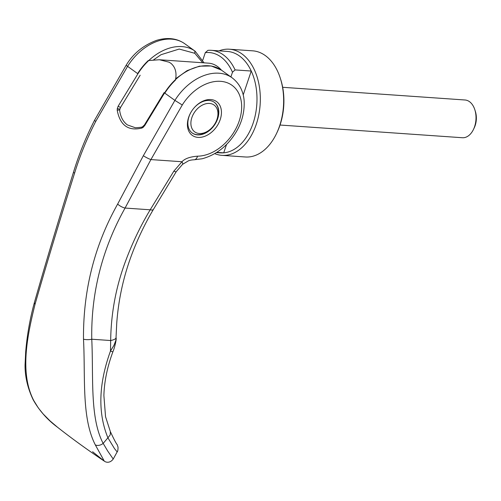 <?xml version="1.0" encoding="UTF-8"?>
<svg xmlns="http://www.w3.org/2000/svg" width="501" height="501" viewBox="0 0 501 501"><rect width="100%" height="100%" fill="white"/><g stroke="black" fill="none" stroke-linecap="round" stroke-linejoin="round"><path stroke-width="0.75" d="M219.056 50.858A53.2 34.531 94 0 1 229.377 49.211L252.704 50.833A53.2 34.531 94 0 1 265.279 55.555A53.2 34.531 94 0 1 280.328 78.281A53.2 34.531 94 0 1 276.477 133.629A53.2 34.531 94 0 1 245.308 156.982L221.987 155.36A53.2 34.531 94 0 1 214.735 153.632M229.377 49.211A53.2 34.531 94 0 1 241.952 53.926A53.2 34.531 94 0 1 258.804 114.716A53.2 34.531 94 0 1 221.987 155.36M230.898 76.935L232.483 72.232A48.472 31.463 94 0 0 220.766 56.851A48.472 31.463 94 0 0 205.291 52.668L207.909 50.351A50.839 32.997 94 0 1 211.272 50.319L227.416 51.44A50.839 32.997 94 0 1 239.434 55.955A50.839 32.997 94 0 1 251.245 71.036A50.839 32.997 94 0 1 253.118 123.19A50.839 32.997 94 0 1 223.715 152.843L216.795 152.36M137.643 73.591A47.294 33.379 125.7 0 1 148.227 60.583L159.406 59.744L208.573 63.164A37.832 24.555 94 0 1 217.515 66.52A37.832 24.555 94 0 1 221.442 70.134L232.101 77.793A47.294 33.379 125.7 0 0 232.095 77.793A47.294 33.379 125.7 0 0 218.943 73.202A47.294 33.385 -54.3 0 0 174.893 100.394L164.56 92.961A47.294 33.379 125.7 0 1 208.61 65.763C213.47 66.113 217.76 67.579 221.48 70.159M159.406 59.744L169.094 62.193L170.86 63.276C175.444 67.184 176.966 72.808 175.419 80.147A47.294 33.379 -54.3 0 0 164.829 93.155M211.272 50.319A50.839 32.997 94 0 1 223.283 54.828A50.839 32.997 94 0 1 235.094 69.915L251.245 71.036L243.21 94.921M192.152 132.947A18.919 13.352 125.7 0 0 197.275 134.688A18.919 13.352 125.7 0 0 212.944 126.546L213.063 126.396A16.552 11.686 -54.3 0 1 199.36 133.516A16.552 11.686 -54.3 0 1 191.864 117.597A16.552 11.686 -54.3 0 1 209.487 103.431A16.552 11.686 -54.3 0 1 214.678 124.154A16.552 11.686 -54.3 0 1 213.063 126.396M214.678 124.154L214.785 123.985A18.919 13.352 125.7 0 0 214.246 102.242M280.04 125.031L462.385 137.731A18.919 12.281 -86 0 0 473.47 129.427A18.919 12.281 -86 0 0 474.835 109.75A18.919 12.281 -86 0 0 469.487 101.672A18.919 12.281 -86 0 0 465.016 99.993L282.67 87.293M474.835 109.75L475.38 111.46A15.719 10.202 94 0 1 474.247 127.811L473.47 129.427M226.558 144.394L223.715 152.843A50.839 32.997 94 0 1 220.352 152.874L216.426 152.598M232.483 72.232L235.094 69.915M205.291 52.668L202.792 60.089M280.328 78.281L280.735 79.546A50.839 32.997 94 0 1 277.047 132.433L276.477 133.629M137.913 73.785L127.58 66.351A47.288 33.379 125.7 0 1 171.63 39.153A47.294 33.379 125.7 0 1 184.781 43.75A47.294 33.379 125.7 0 0 184.781 43.75L194.833 50.983C191.106 48.403 186.817 46.937 181.963 46.593A47.294 33.379 125.7 0 0 137.913 73.785L118.167 106.193L117.272 108.686L117.228 110.377A1.891 0.896 -7.2 0 1 119.62 110.095C120.453 116.733 123.033 121.668 127.367 124.906L135.376 127.755C139.998 127.492 142.359 127.179 142.472 126.803L142.472 126.803A1.891 1.134 72.1 0 0 141.827 128.081L143.192 127.335L143.762 126.327M108.009 437.711L110.264 434.774L110.352 431.612C114.078 439.559 116.357 443.899 117.19 444.625L118.023 447.099C118.048 449.785 117.76 451.388 117.165 451.921L114.485 448.589L107.909 437.811C97.72 412.93 98.578 384.004 110.477 351.032L113.952 345.352L115.894 340.329L116.733 323.245C118.399 300.212 123.196 277.911 131.112 256.349C137.111 240.035 144.538 224.398 153.4 209.431L176.227 171.699L182.564 164.328L188.439 160.84C189.679 160.27 191.557 159.919 194.075 159.781A6.15 3.864 89.4 0 0 197.544 156.18C190.011 156.769 184.819 158.623 181.957 161.742A7.565 1.703 49.1 0 1 182.564 164.328M117.165 451.921L113.22 459.041L107.652 450.95L103.181 443.398A717.758 518.316 -43.9 0 0 107.909 437.811M191.57 111.266A18.919 13.352 125.7 0 0 192.284 133.047A18.919 13.352 125.7 0 0 197.551 134.882A18.919 13.352 125.7 0 0 216.2 122.188A18.919 13.352 125.7 0 0 214.384 102.336A18.919 13.352 125.7 0 0 209.117 100.501A18.919 13.352 125.7 0 0 193.505 108.579M210.789 99.561A20.81 14.686 125.7 0 0 193.555 108.517A20.81 14.686 125.7 0 0 191.526 111.335A20.81 14.686 125.7 0 0 198.058 137.387A20.81 14.686 125.7 0 0 220.215 119.576A20.81 14.686 125.7 0 0 210.789 99.561M119.62 110.095L120.503 107.533L118.167 106.193M143.192 127.335L144.845 125.388L144.42 124.987L142.472 126.803M110.352 431.612L105.548 416.732L103.889 395.583C104.271 381.624 107.258 367.07 112.844 351.927L110.477 351.032L110.677 340.536A14.654 3.908 0.6 0 0 116.151 337.549M103.181 443.398L103.137 443.398C89.666 417.471 93.568 377.447 91.764 339.221C91.288 312.142 94.958 285.745 102.768 260.032C108.335 241.87 115.775 224.542 125.075 208.053L150.907 159.581L182.27 104.991A41.145 29.039 -54.3 0 1 226.245 82.408A41.145 29.039 -54.3 0 1 238.407 123.177A41.145 29.039 -54.3 0 1 197.544 156.18M117.666 204.057A6.15 1.966 29.3 0 0 125.075 208.053L150.187 209.8C140.424 226.108 132.158 243.38 125.394 261.61C115.944 287.017 111.04 313.325 110.677 340.536L91.764 339.221A6.15 1.753 -0.8 0 1 83.492 339.183C83.11 290.298 94.501 245.258 117.666 204.057L143.349 155.705L174.893 100.394L182.27 104.991M153.4 209.431A9.456 2.837 30.5 0 1 150.187 209.8L173.866 171.129L181.957 161.742L150.907 159.581A6.15 0.902 27.2 0 1 143.349 155.705M117.228 110.377C120.14 125.388 128.344 131.287 141.827 128.081M184.781 43.75C176.941 38.264 167.553 37.124 156.631 40.337C143.405 45.24 133.253 53.519 126.196 65.174L126.196 65.174A6.15 0.351 -147.5 0 0 127.58 66.351L95.722 121.436C87.08 138.157 80.047 155.366 74.611 173.077C59.776 220.265 46.58 264.014 35.032 304.307C27.355 335.407 19.407 372.976 33.799 400.618L38.276 407.877L43.061 413.851L50.081 420.94L57.534 427.253C71.656 438.394 87.249 449.685 104.296 461.127L95.303 444.869C81.337 417.546 85.496 377.24 83.492 339.183M92.597 451.727L104.296 461.127C106.106 462.567 110.107 463.293 113.22 459.041M144.845 125.388L164.56 92.961M33.799 400.618A6.15 4.071 153.6 0 1 33.204 399.842A6.15 4.071 153.6 0 1 33.191 399.823C27.687 388.275 24.969 376.683 25.05 365.054L25.695 351.79C27.092 334.887 30.035 318.323 34.525 302.097L34.525 302.097C45.754 262.756 58.736 219.488 73.465 172.294C78.97 154.252 86.015 136.879 94.595 120.177L126.196 65.174M95.309 444.875A6.144 4.083 -26.3 0 0 103.137 443.398M202.711 62.757L194.826 53.306L194.833 50.983M117.272 108.686L119.758 109.055M232.389 78.012A47.294 33.379 125.7 0 0 232.101 77.793C239.359 83.36 243.373 91.057 244.156 100.87C244.726 113.871 240.912 125.976 232.708 137.193C224.717 148.133 214.541 155.329 202.166 158.767L194.075 159.781M173.866 171.129A8.041 1.015 30.8 0 0 176.227 171.699M140.174 75.219L120.503 107.533M194.826 53.306L179.195 49.048L161.009 54.703L153.669 59.788M95.722 121.436A6.15 0.902 -152.8 0 1 94.595 120.177M74.611 173.077A6.15 0.664 -163 0 1 73.465 172.294M35.032 304.307A6.15 3.52 -164.4 0 1 34.525 302.097M195.121 51.183L204.076 62.85M57.521 427.24C47.52 419.901 39.416 410.77 33.204 399.842M112.844 351.927C115.042 346.78 116.558 338.588 116.144 338.313M164.134 92.597L144.42 124.987M221.467 70.153L211.24 65.975L199.392 66.176L187.111 70.628L175.588 78.814"/></g></svg>
